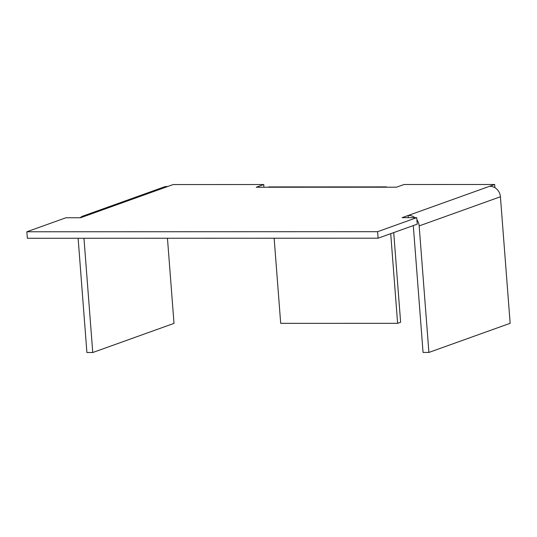 <?xml version="1.0" encoding="UTF-8"?>
<svg xmlns="http://www.w3.org/2000/svg" width="537" height="537" viewBox="0 0 537 537"><rect width="100%" height="100%" fill="white"/><g stroke="black" fill="none" stroke-linecap="round" stroke-linejoin="round"><path stroke-width="0.81" d="M377.612 231.682L416.732 217.66L402.112 217.66L494.651 184.48L404.039 184.5L396.514 187.198L256.209 187.238L263.734 184.54L173.122 184.56L80.584 217.747L65.97 217.747L26.85 231.776L377.612 231.682L378.108 238.193L417.229 224.164L416.732 217.66M378.108 238.193L27.353 238.28L26.85 231.776M263.942 187.232L263.734 184.54M494.892 187.668L494.651 184.48M408.301 217.66L408.133 215.505M490.261 186.366A10.552 9.23 70.3 0 1 500.417 196.77L510.15 323.301L428.902 352.433L419.162 225.909A10.552 9.23 -109.7 0 0 416.893 219.767M414.879 217.66A10.552 9.23 -109.7 0 0 409.013 215.505M428.902 352.433L423.055 352.433L413.322 225.909A3.954 3.464 -109.7 0 0 413.282 225.58M85.725 215.585A10.552 9.23 -109.7 0 0 82.966 216.062L164.215 186.93A10.552 9.23 70.3 0 1 166.973 186.453M82.966 216.062A10.552 9.23 -109.7 0 0 80.194 217.747M78.12 238.267L86.907 352.52L92.753 352.52L174.008 323.381L167.457 238.247M83.967 238.267L92.753 352.52M387.231 187.198A10.552 4.88 90 0 0 386.069 186.896A10.552 4.88 90 0 0 385.271 187.037M268.352 187.071A10.552 4.88 -90 0 1 269.151 186.93L386.069 186.896M274.145 238.22L280.697 323.355L397.615 323.328L390.714 233.669M393.722 232.588L400.622 322.247L397.615 323.328M500.417 196.77L419.162 225.909"/></g></svg>
